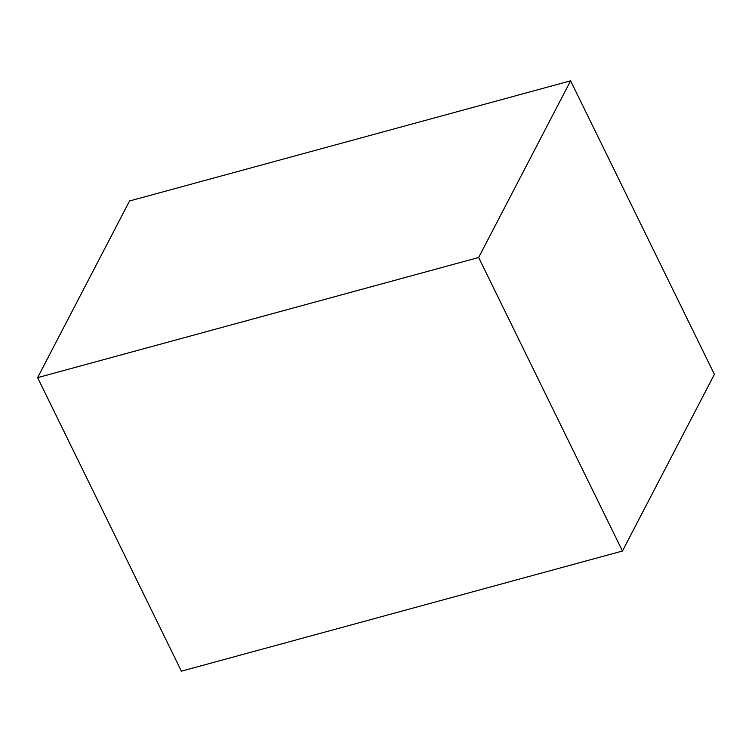 <?xml version="1.0" encoding="UTF-8"?>
<svg xmlns="http://www.w3.org/2000/svg" width="752" height="752" viewBox="0 0 752 752"><rect width="100%" height="100%" fill="white"/><g stroke="black" fill="none" stroke-linecap="round" stroke-linejoin="round"><path stroke-width="1.13" d="M714.4 374.355L570.599 80.821L478.648 257.494L622.449 551.028L714.4 374.355M478.648 257.494L37.6 377.645L129.551 200.972L570.599 80.821M37.6 377.645L181.401 671.179L622.449 551.028"/></g></svg>
